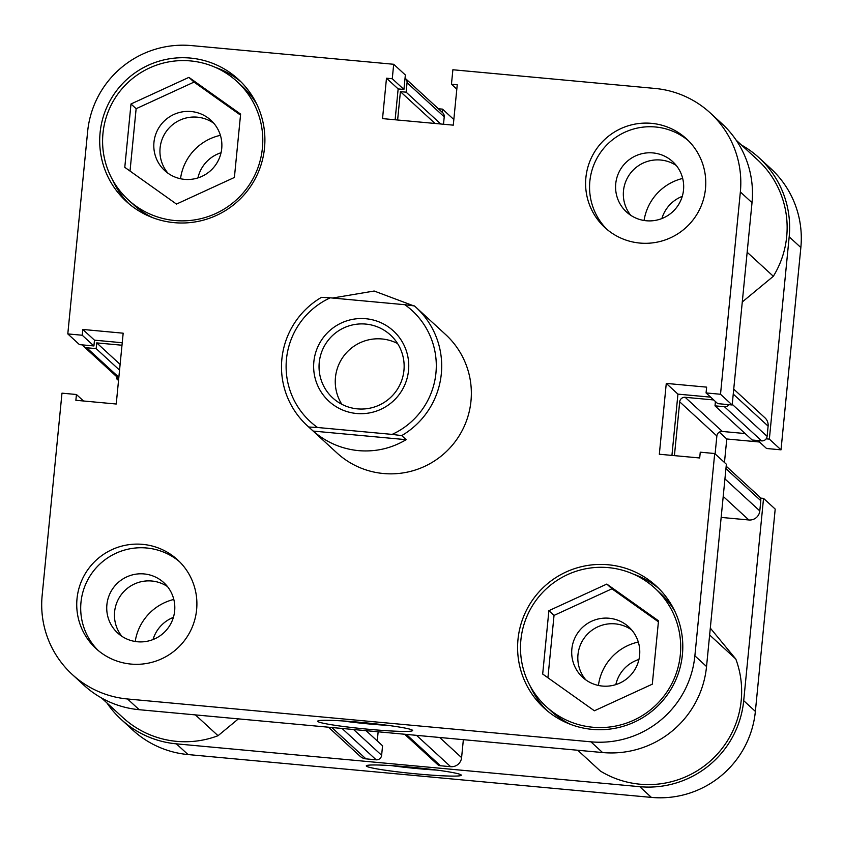 <?xml version="1.0" encoding="UTF-8"?>
<svg xmlns="http://www.w3.org/2000/svg" width="843" height="843" viewBox="0 0 843 843"><rect width="100%" height="100%" fill="white"/><g stroke="black" fill="none" stroke-linecap="round" stroke-linejoin="round"><path stroke-width="1.26" d="M615.822 684.621A34.152 33.952 132.6 0 1 638.952 659.447M197.926 177.915A34.152 33.952 132.6 0 1 221.045 152.741M461.121 774.917A47.714 3.077 5.6 0 1 461.184 774.98A47.714 3.077 5.6 0 1 417.053 773.937A47.714 3.077 5.6 0 1 366.452 766.161A47.714 3.077 5.6 0 1 366.42 765.686A47.714 3.077 5.6 0 1 413.597 767.425A47.714 3.077 5.6 0 1 461.121 774.917M391.078 765.602A42.687 2.75 -174.4 0 0 437.022 770.102M661.881 218.548A34.152 33.952 132.6 0 1 682.272 196.356M153.015 639.563A34.152 33.952 132.6 0 1 173.405 617.371M442.217 112.288L442.522 109.137L438.36 108.758M442.522 109.137L453.829 119.527M759.069 157.789L770.734 168.505A95.417 94.869 132.6 0 1 800.85 247.536L781.018 449.835L769.353 439.119L789.185 236.82A95.417 94.869 -47.4 0 0 759.069 157.789A95.417 94.869 -47.4 0 0 741.45 145.017M106.882 702.872A95.417 94.869 -47.4 0 0 121.097 719.353A95.417 94.869 -47.4 0 0 176.366 743.842L188.031 754.559A95.417 94.869 132.6 0 1 132.762 730.07L121.097 719.353M639.742 786.688A95.417 94.869 -47.4 0 0 743.705 700.681L763.537 498.382L775.202 509.088L755.37 711.397A95.417 94.869 132.6 0 1 651.407 797.404L639.742 786.688L176.366 743.842M763.537 498.382L760.354 498.087M766.161 438.824L769.353 439.119M116.819 376.81L116.629 378.77L118.684 378.96M757.889 440.531L766.561 448.497L781.018 449.835M724.464 462.491L726.771 438.982L759.501 442.006M651.407 797.404L188.031 754.559M118.536 380.509L116.629 378.77M719.321 432.132L726.771 438.982M592.766 727.235A80.359 79.895 132.6 0 1 527.518 615.032A80.359 79.895 132.6 0 1 654.958 588.256A80.359 79.895 132.6 0 1 592.766 727.235M546.232 706.603L551.375 711.334A80.359 79.895 -47.4 0 0 570.795 724.474M174.87 220.529A80.359 79.895 132.6 0 1 109.611 108.325A80.359 79.895 132.6 0 1 237.052 81.55A80.359 79.895 132.6 0 1 174.87 220.529M128.336 199.896L133.479 204.617A80.359 79.895 -47.4 0 0 152.899 217.757M137.451 641.765A34.152 33.952 -47.4 0 0 163.879 582.703A34.152 33.952 -47.4 0 0 109.716 594.083A34.152 33.952 -47.4 0 0 137.451 641.765M167.451 586.538A34.152 33.952 -47.4 0 0 121.803 636.244M646.307 220.761A34.152 33.952 -47.4 0 0 672.735 161.687A34.152 33.952 -47.4 0 0 618.572 173.068A34.152 33.952 -47.4 0 0 646.307 220.761M676.318 165.534A34.152 33.952 -47.4 0 0 630.669 215.228M639.816 243.058A60.264 59.916 -47.4 0 0 686.455 138.821A60.264 59.916 -47.4 0 0 590.869 158.916A60.264 59.916 -47.4 0 0 639.816 243.058M688.383 140.686A60.264 59.916 -47.4 0 0 595.39 161.319A60.264 59.916 -47.4 0 0 606.928 229.359M130.95 664.073A60.264 59.916 -47.4 0 0 177.588 559.836A60.264 59.916 -47.4 0 0 82.003 579.921A60.264 59.916 -47.4 0 0 130.95 664.073M179.527 561.701A60.264 59.916 -47.4 0 0 86.523 582.334A60.264 59.916 -47.4 0 0 98.073 650.375M592.134 729.364A82.867 82.393 -47.4 0 0 656.254 586.043A82.867 82.393 -47.4 0 0 524.831 613.662A82.867 82.393 -47.4 0 0 592.134 729.364M658.963 588.646A82.867 82.393 -47.4 0 0 633.304 574.083M174.227 222.657A82.867 82.393 -47.4 0 0 238.358 79.337A82.867 82.393 -47.4 0 0 106.935 106.956A82.867 82.393 -47.4 0 0 174.227 222.657M241.066 81.94A82.867 82.393 -47.4 0 0 215.397 67.377M317.811 721.482A47.714 3.077 5.6 0 1 317.79 721.018A47.714 3.077 5.6 0 1 364.956 722.746A47.714 3.077 5.6 0 1 412.48 730.238A47.714 3.077 5.6 0 1 412.554 730.301A47.714 3.077 5.6 0 1 368.412 729.258A47.714 3.077 5.6 0 1 317.811 721.482M313.196 431.079L406.136 439.677C391.447 448.413 375.578 452.069 358.517 450.636C341.478 448.919 326.367 442.396 313.196 431.079L308.759 427.011L317.558 427.496A75.333 74.901 132.6 0 1 330.266 297.821L321.478 297.337A80.359 79.895 -47.4 0 0 307.231 425.652L336.894 452.891A80.359 79.895 -47.4 0 0 464.335 426.105A80.359 79.895 -47.4 0 0 445.61 334.534L415.957 307.295A80.359 79.895 -47.4 0 0 414.429 305.925L404.84 304.713A75.333 74.901 132.6 0 1 392.132 434.398L401.711 435.61A80.359 79.895 -47.4 0 0 415.957 307.295M191.161 111.529A34.152 33.952 132.6 0 1 218.895 159.211A34.152 33.952 132.6 0 1 164.733 170.592A34.152 33.952 132.6 0 1 191.161 111.529M213.827 123.299A34.152 33.952 -47.4 0 0 167.968 173.215M609.057 618.235A34.152 33.952 132.6 0 1 636.792 665.917A34.152 33.952 132.6 0 1 582.629 677.298A34.152 33.952 132.6 0 1 609.057 618.235M631.734 630.006A34.152 33.952 -47.4 0 0 585.874 679.932M530.279 686.234A82.867 82.393 -47.4 0 0 546.97 710.575M674.832 611.217A80.359 79.895 -47.4 0 0 660.09 592.977L654.958 588.256M112.382 179.527A82.867 82.393 -47.4 0 0 129.074 203.869M256.936 104.5A80.359 79.895 -47.4 0 0 242.194 86.271L237.052 81.55M740.354 191.962A95.417 94.869 -47.4 0 0 710.238 112.93L721.903 123.647A95.417 94.869 132.6 0 1 752.019 202.678L740.354 191.962L720.512 394.261L706.065 392.933L706.634 387.137L666.276 383.407L659.331 454.24L699.69 457.97L700.259 452.185L714.706 453.523L726.371 464.23L706.539 666.539A95.417 94.869 132.6 0 1 602.576 752.546L590.911 741.829A95.417 94.869 -47.4 0 0 694.874 655.822L706.539 666.539M714.706 453.523L694.874 655.822M72.266 674.495A95.417 94.869 -47.4 0 0 127.525 698.984L139.19 709.701A95.417 94.869 132.6 0 1 83.931 685.211L72.266 674.495A95.417 94.869 -47.4 0 1 42.15 595.464L61.982 393.165L76.439 394.503L75.87 400.288L116.229 404.018L123.173 333.196L82.814 329.455L82.245 335.24L67.798 333.912L87.63 131.603A95.417 94.869 -47.4 0 1 191.593 45.596L393.692 64.279L392.269 78.747L386.484 78.209L382.532 118.61L453.281 125.154L457.243 84.753L451.458 84.216L452.881 69.758L654.969 88.441A95.417 94.869 -47.4 0 1 710.238 112.93M67.798 333.912L79.463 344.618L93.91 345.957L82.245 335.24M139.19 709.701L602.576 752.546M122.235 342.743L94.479 340.172L93.91 345.957M393.692 64.279L405.357 74.995L403.934 89.463L398.149 88.926L395.125 119.78M752.019 202.678L732.177 404.977L717.73 403.639L706.065 392.933M710.66 397.148L677.941 394.124L671.934 455.399M127.525 698.984L590.911 741.829M720.512 394.261L732.177 404.977M94.479 340.172L82.814 329.455M83.499 400.994L76.439 394.503M456.811 89.137L451.458 84.216M398.149 88.926L386.484 78.209M403.934 89.463L392.269 78.747M677.941 394.124L666.276 383.407M342.437 720.923A42.687 2.75 -174.4 0 0 388.391 725.433M240.508 115.112L194.048 82.087L136.134 108.705L130.022 171.055M658.415 621.818L611.944 588.804L554.03 615.411L547.918 677.761M240.613 114.111L234.396 177.462L176.482 204.08L124.785 167.335L130.992 103.974L188.906 77.366L240.613 114.111M188.906 77.366L194.048 82.087M130.992 103.974L136.134 108.705M658.509 620.817L652.303 684.179L594.389 710.786L542.681 674.042L548.888 610.69L606.812 584.073L658.509 620.817M606.812 584.073L611.944 588.804M548.888 610.69L554.03 615.411M313.859 361.731A47.714 47.44 -47.4 0 0 356.557 413.491A47.714 47.44 -47.4 0 0 408.528 370.488A47.714 47.44 -47.4 0 0 365.841 318.728A47.714 47.44 -47.4 0 0 313.859 361.731M403.945 370.383A42.687 42.445 132.6 0 1 332.711 397.907A42.687 42.445 132.6 0 1 346.462 326.768A42.687 42.445 132.6 0 1 403.945 370.383M341.815 404.282A42.687 42.445 132.6 0 1 397.59 343.554M307.231 425.652A80.359 79.895 -47.4 0 0 308.759 427.011M332.564 298.032L374.166 291.025L413.628 305.83M406.136 439.677L401.711 435.61M330.266 297.821L404.84 304.713M317.558 427.496L392.132 434.398M598.414 685.454A51.223 50.928 132.6 0 1 638.299 642.039M135.196 641.481A51.223 50.928 132.6 0 1 173.816 599.447M180.518 178.748A51.223 50.928 132.6 0 1 220.402 135.333M644.063 220.476A51.223 50.928 132.6 0 1 682.672 178.431M238.39 718.879L218.042 735.707A92.909 92.372 132.6 0 1 176.608 741.355A92.909 92.372 132.6 0 1 122.804 717.498L101.55 697.983M710.301 628.098L735.802 659.026A92.909 92.372 132.6 0 1 639.985 784.201A92.909 92.372 132.6 0 1 600.395 771.06L577.74 750.249M406.315 734.401L440.436 765.75L450.647 766.687L416.526 735.349M440.436 765.75A5.026 4.995 132.6 0 1 437.528 764.453L404.64 734.242M378.149 731.798L377.253 740.923M366.104 730.681L382.564 745.802L381.626 755.275A5.026 4.995 132.6 0 1 376.157 759.806L365.946 758.858A10.042 9.99 132.6 0 1 360.13 756.276L328.475 727.203M444.229 116.85L407.064 82.698A5.026 4.995 -47.4 0 0 405.472 78.547L442.649 112.688A5.026 4.995 132.6 0 1 444.229 116.85L443.502 124.248M736.118 140.128L757.372 159.643A92.909 92.372 132.6 0 1 773.337 276.283L742.283 301.973M733.737 389.139L764.938 417.801A10.042 9.99 132.6 0 1 768.11 426.126L733.252 394.102M732.24 404.324L767.109 436.347L768.11 426.126M767.109 436.347A5.026 4.995 132.6 0 1 761.64 440.878L752.167 440.004L715.001 405.852L715.422 401.521M745.159 433.565L722.335 431.458A5.026 4.995 -47.4 0 0 716.866 435.979L715.106 453.892M726.181 466.19L759.216 496.527A5.026 4.995 132.6 0 1 760.797 500.689L759.796 510.911A10.042 9.99 132.6 0 1 748.858 519.973L721.155 517.412M439.656 737.488L461.595 757.636L463.355 739.68M461.595 757.636A10.042 9.99 132.6 0 1 450.647 766.687M716.866 435.979L679.7 401.837L674.421 455.631M679.7 401.837A5.026 4.995 132.6 0 1 685.169 397.306L722.335 431.458M713.705 399.951L685.169 397.306M761.64 440.878L724.464 406.737L715.001 405.852M724.464 406.737A5.026 4.995 -47.4 0 0 728.995 404.682M407.064 82.698L406.126 92.182L400.404 91.645L397.622 120.001M82.646 344.913A5.026 4.995 -47.4 0 0 86.692 347.759L118.852 377.295M121.993 345.23L96.724 342.901L96.165 348.633L86.692 347.759M773.337 276.283L747.161 252.236M735.802 659.026L709.627 634.979M218.042 735.707L195.397 714.896M400.404 91.645L435.041 123.468M406.126 92.182L440.763 123.995M96.724 342.901L120.117 364.387M96.165 348.633L119.548 370.119M800.85 247.536L789.185 236.82M743.705 700.681L755.37 711.397M748.858 519.973L723.21 496.422M760.797 500.689L725.939 468.666M724.938 478.887L759.796 510.911M353.596 729.532L381.626 755.275M376.157 759.806L342.037 728.457M331.826 727.509L365.946 758.858M83.784 346.473L118.726 378.56"/></g></svg>
